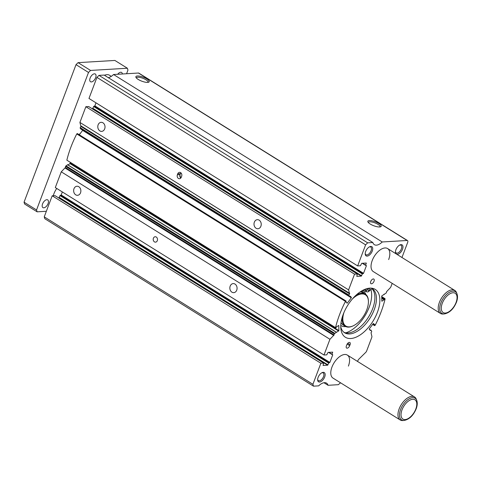 <?xml version="1.0" encoding="UTF-8"?>
<svg xmlns="http://www.w3.org/2000/svg" width="481" height="481" viewBox="0 0 481 481"><rect width="100%" height="100%" fill="white"/><g stroke="black" fill="none" stroke-linecap="round" stroke-linejoin="round"><path stroke-width="0.72" d="M365.32 291.005L366.504 291.745A1.082 0.571 -58.1 0 0 366.612 291.787L367.219 291.913A3.253 1.72 -58.1 0 0 369.155 291.095L370.574 289.766A3.253 1.72 -58.1 0 1 372.817 289.069A3.253 1.72 -58.1 0 1 372.907 289.135A26.028 13.775 -58.1 0 1 374.188 309.758A26.028 13.775 -58.1 0 1 344.637 332.792A26.028 13.775 -58.1 0 1 340.74 326.713M372.162 288.931A26.028 13.775 -58.1 0 1 372.625 308.784A26.028 13.775 -58.1 0 1 343.885 332.257M368.061 289.538A1.353 0.715 -58.1 0 1 369.6 288.341A1.353 0.715 -58.1 0 1 369.703 289.442A1.353 0.715 -58.1 0 1 368.169 290.638A1.353 0.715 -58.1 0 1 368.061 289.538M364.76 289.394A1.353 0.715 -58.1 0 1 364.664 289.742A1.353 0.715 -58.1 0 1 363.125 290.939A1.353 0.715 -58.1 0 1 362.908 290.265M366.504 291.745A1.082 0.571 -58.1 0 1 366.42 290.861A1.082 0.571 -58.1 0 1 366.492 290.704L367.574 288.48M365.885 288.967L365.404 290.771A1.082 0.571 -58.1 0 1 364.448 291.913L363.708 292.123A3.253 1.72 -58.1 0 1 362.74 292.039A3.253 1.72 -58.1 0 1 362.319 291.498L362.031 290.746M343.921 312.578A18.44 9.758 121.9 0 0 349.398 326.87A18.44 9.758 121.9 0 0 353.162 325.853A18.44 9.758 121.9 0 0 368.41 301.389L368.392 300.884A18.981 10.041 121.9 0 0 365.271 294.053A18.981 10.041 121.9 0 0 361.634 293.212A18.981 10.041 121.9 0 0 356.138 295.112M342.117 317.61A18.981 10.041 121.9 0 0 345.19 326.268A18.981 10.041 121.9 0 0 348.827 327.11A18.981 10.041 121.9 0 0 352.699 326.064L353.162 325.853M368.41 301.389A18.44 9.758 121.9 0 0 361.844 293.939A18.44 9.758 121.9 0 0 352.417 298.941M345.707 332.834A28.199 14.923 121.9 0 0 365.626 314.688A28.199 14.923 121.9 0 0 370.869 289.514M181.066 177.681A2.712 2.152 86.6 0 1 180.189 174.158L180.008 174.639A2.712 2.152 -93.4 0 0 180.772 178.078M153.409 238.227A2.712 2.152 -93.4 0 0 155.519 242.153A2.712 2.152 -93.4 0 0 157.311 240.662A2.712 2.152 -93.4 0 0 155.201 236.742A2.712 2.152 -93.4 0 0 153.409 238.227M392.195 283.369L390.987 286.574A2.171 1.148 121.9 0 1 390.085 287.963L386.562 291.672A73.755 39.027 121.9 0 1 386.363 292.845L381.716 295.995L381.842 301.238L384.091 299.783L384.722 298.725L385.089 299.02A73.755 39.027 121.9 0 1 375.168 325.27L374.561 325.619L374.717 324.591L373.34 323.472L369.222 328.986L370.31 330.489L371.007 330.098L371.735 331.565A73.755 39.027 121.9 0 1 371.025 332.774L371.849 336.219A2.171 1.148 121.9 0 1 371.717 337.566L366.648 350.974A2.171 1.148 121.9 0 1 365.746 352.363L359.06 358.952A3.253 1.72 121.9 0 0 357.702 361.039L357.551 361.441M401.966 257.503L407.702 242.34A2.171 1.148 121.9 0 0 407.533 240.578A2.171 1.148 121.9 0 0 407.118 240.482L382.221 241.967A10.847 5.742 121.9 0 1 374.35 244.673A10.847 5.742 121.9 0 1 372.829 242.526L367.658 242.839L365.614 244.853L357.654 265.915L360.413 265.752L361.724 263.305L366.263 263.035L365.656 265.157L366.42 265.674L363.528 273.328L362.325 273.966L361.321 276.112L356.782 276.383L357.365 273.996L354.545 274.146L348.599 289.887L349.591 293.873A73.755 39.027 121.9 0 0 348.881 295.081L349.609 296.555L350.3 296.164L351.389 297.42L349.879 296.476M349.591 293.873L80.91 126.425A73.755 39.027 121.9 0 0 80.201 127.627L80.141 128.18L80.976 129.13M340.626 382.846A10.847 5.742 121.9 0 0 338.396 384.68L328.06 385.299A10.847 5.742 121.9 0 0 326.539 383.153A10.847 5.742 121.9 0 0 318.669 385.858L313.498 386.165L312.915 384.307L320.875 363.245L323.701 363.095L323.058 365.464L327.657 365.205L328.655 363.065L329.864 362.421L332.756 354.774L331.986 354.25L332.66 352.146L328.06 352.405L326.749 354.846L323.99 355.014L329.936 339.273L334.054 334.98A73.755 39.027 121.9 0 1 334.247 333.802L338.901 330.651L338.774 325.415L336.526 326.87L335.894 327.928L335.528 327.633A73.755 39.027 121.9 0 1 339.592 314.562A73.755 39.027 121.9 0 1 345.448 301.383L346.152 301.148L345.899 302.062L347.276 303.174L346.38 302.621M345.977 300.98L77.339 133.55L76.768 133.928A73.755 39.027 121.9 0 0 70.911 147.108A73.755 39.027 121.9 0 0 66.847 160.179L335.6 327.976M336.189 332.149L67.647 164.694L65.572 166.354A73.755 39.027 121.9 0 0 65.38 167.526L61.255 171.825L55.309 187.56L323.99 355.014M98.136 124.813A4.539 3.607 -93.4 0 0 101.677 131.385A4.539 3.607 -93.4 0 0 104.678 128.89A4.539 3.607 -93.4 0 0 101.136 122.318A4.539 3.607 -93.4 0 0 98.136 124.813M230.195 286.087A4.539 3.607 -93.4 0 0 233.736 292.658A4.539 3.607 -93.4 0 0 236.736 290.163A4.539 3.607 -93.4 0 0 233.195 283.592A4.539 3.607 -93.4 0 0 230.195 286.087M73.984 188.732A4.539 3.607 -93.4 0 0 77.525 195.304A4.539 3.607 -93.4 0 0 80.525 192.809A4.539 3.607 -93.4 0 0 76.984 186.237A4.539 3.607 -93.4 0 0 73.984 188.732M254.347 222.168A4.539 3.607 -93.4 0 0 257.888 228.74A4.539 3.607 -93.4 0 0 260.888 226.244A4.539 3.607 -93.4 0 0 257.347 219.673A4.539 3.607 -93.4 0 0 254.347 222.168M343.212 314.346A28.199 14.923 121.9 0 0 345.394 337.259A28.199 14.923 121.9 0 0 377.405 312.307A28.199 14.923 121.9 0 0 375.222 289.394A28.199 14.923 121.9 0 0 343.212 314.346M388.654 259.572A13.558 7.173 121.9 0 0 387.608 248.557A13.558 7.173 121.9 0 0 372.216 260.552A13.558 7.173 121.9 0 0 373.262 271.567L440.434 313.432A13.558 7.173 121.9 0 0 443.109 314.027L444.342 313.937C449.549 312.872 453.565 309.006 456.409 302.333C457.653 299.032 457.834 296.158 456.95 293.705A12.777 6.758 121.9 0 0 449.344 292.316A12.777 6.758 121.9 0 0 440.837 302.994A12.777 6.758 121.9 0 0 444.342 313.937M348.4 366.101A13.558 7.173 121.9 0 0 347.354 355.08A13.558 7.173 121.9 0 0 331.962 367.081A13.558 7.173 121.9 0 0 333.008 378.096L400.18 419.961A13.558 7.173 121.9 0 0 402.856 420.55L404.088 420.46C409.295 419.402 413.311 415.536 416.155 408.862C417.4 405.561 417.58 402.687 416.696 400.234A12.777 6.758 121.9 0 0 409.09 398.845A12.777 6.758 121.9 0 0 400.583 409.523A12.777 6.758 121.9 0 0 404.088 420.46M365.217 253.481A4.539 2.405 121.9 0 0 365.933 254.738A4.539 2.405 121.9 0 0 371.091 250.721A4.539 2.405 121.9 0 0 370.737 247.03A4.539 2.405 121.9 0 0 369.294 246.939M365.68 251.473A5.423 2.868 121.9 0 0 365.211 253.932A5.423 2.868 121.9 0 0 368.079 255.892A5.423 2.868 121.9 0 0 372.258 251.082A5.423 2.868 121.9 0 0 369.691 246.735A5.423 2.868 121.9 0 0 365.68 251.473M317.646 379.383A4.539 2.405 121.9 0 0 318.362 380.633A4.539 2.405 121.9 0 0 323.515 376.617A4.539 2.405 121.9 0 0 323.166 372.925A4.539 2.405 121.9 0 0 321.723 372.835M318.109 377.375A5.423 2.868 121.9 0 0 317.634 379.828A5.423 2.868 121.9 0 0 320.508 381.794A5.423 2.868 121.9 0 0 324.687 376.978A5.423 2.868 121.9 0 0 322.12 372.631A5.423 2.868 121.9 0 0 318.109 377.375M395.466 251.677A4.539 2.405 121.9 0 0 396.182 252.934A4.539 2.405 121.9 0 0 401.34 248.911A4.539 2.405 121.9 0 0 400.986 245.226A4.539 2.405 121.9 0 0 399.549 245.136M396.747 254.251A5.423 2.868 121.9 0 0 402.507 249.278A5.423 2.868 121.9 0 0 399.939 244.931A5.423 2.868 121.9 0 0 395.929 249.669A5.423 2.868 121.9 0 0 395.46 252.122A5.423 2.868 121.9 0 0 396.019 253.8M370.743 281.463A2.712 1.437 121.9 0 0 370.947 283.67A2.712 1.437 121.9 0 0 374.026 281.271A2.712 1.437 121.9 0 0 373.815 279.064A2.712 1.437 121.9 0 0 370.743 281.463M138.221 79.443A7.137 2.128 -159.3 0 1 135.973 77.411A7.137 2.128 -159.3 0 1 139.105 76.076A7.137 2.128 -159.3 0 1 146.873 78.926A7.137 2.128 -159.3 0 1 148.653 82.203A7.137 2.128 -159.3 0 1 138.221 79.443M136.394 78A6.205 1.852 -159.3 0 1 136.43 77.82A6.205 1.852 -159.3 0 1 140.073 77.453A6.205 1.852 -159.3 0 1 145.996 79.792A6.205 1.852 -159.3 0 1 148.04 82.209A6.205 1.852 -159.3 0 1 147.95 82.365M370.19 224.02A7.137 2.128 -159.3 0 1 367.941 221.988A7.137 2.128 -159.3 0 1 371.073 220.647A7.137 2.128 -159.3 0 1 378.842 223.503A7.137 2.128 -159.3 0 1 380.621 226.779A7.137 2.128 -159.3 0 1 370.19 224.02M368.362 222.571A6.205 1.852 -159.3 0 1 368.398 222.396A6.205 1.852 -159.3 0 1 372.041 222.03A6.205 1.852 -159.3 0 1 377.97 224.362A6.205 1.852 -159.3 0 1 380.008 226.779A6.205 1.852 -159.3 0 1 379.924 226.942M350.06 344.703A2.712 1.437 121.9 0 0 349.849 342.496A2.712 1.437 121.9 0 0 346.771 344.895L346.404 345.863A2.712 1.437 121.9 0 0 346.615 348.07A2.712 1.437 121.9 0 0 349.693 345.671L350.06 344.703L347.781 343.278M55.062 195.689L52.195 195.791L44.24 216.853L44.823 218.717L313.498 386.165M327.657 365.205L58.977 197.751L58.46 197.787M58.977 197.751L59.981 195.611L61.183 194.973L62.332 191.937M338.678 331.054L69.998 163.6L68.049 164.947M69.998 163.6L70.214 162.578M351.389 297.42L351.31 297.811L82.63 130.357L79.311 134.776M80.91 126.425L79.918 122.433L85.865 106.698L88.726 106.596M361.321 276.112L92.13 108.688M92.641 108.658L93.645 106.517L94.853 105.874L95.996 102.838M372.829 242.526L104.149 75.078L98.984 75.385L96.934 77.399L88.973 98.461L357.654 265.915M108.267 77.639A10.847 5.742 121.9 0 0 113.54 74.513L138.438 73.028A2.171 1.148 121.9 0 1 138.853 73.124L407.533 240.578M351.31 297.811L347.276 303.174M320.875 363.245L52.195 195.791M329.936 339.273L61.255 171.825M348.599 289.887L79.918 122.433M177.742 173.827L177.375 174.795A2.712 2.152 -93.4 0 0 179.491 178.722A2.712 2.152 -93.4 0 0 181.283 177.23L181.65 176.262A2.712 2.152 -93.4 0 0 179.533 172.336A2.712 2.152 -93.4 0 0 177.742 173.827L180.375 173.671L180.189 174.158A2.712 2.152 86.6 0 1 181.06 172.992M354.545 274.146L85.865 106.698M365.614 244.853L96.934 77.399M367.658 242.839L98.984 75.385M382.221 241.967L113.54 74.513M328.06 385.299L323.941 382.732M312.915 384.307L44.24 216.853M180.88 172.823A2.712 2.152 -93.4 0 0 180.375 173.671M95.647 77.7A4.539 2.405 -58.1 0 1 90.488 81.722A4.539 2.405 -58.1 0 1 90.139 78.03A4.539 2.405 -58.1 0 1 95.292 74.014A4.539 2.405 -58.1 0 1 95.647 77.7M48.07 203.601A4.539 2.405 -58.1 0 1 42.917 207.618A4.539 2.405 -58.1 0 1 42.562 203.926A4.539 2.405 -58.1 0 1 47.721 199.91A4.539 2.405 -58.1 0 1 48.07 203.601M111.309 76.353L109.554 75.258A13.558 7.173 121.9 0 0 104.479 75.283M456.95 293.705L456.487 292.556A13.558 7.173 121.9 0 0 454.773 290.416A13.558 7.173 121.9 0 0 439.381 302.417A13.558 7.173 121.9 0 0 440.434 313.432M56.734 188.45A13.558 7.173 121.9 0 0 53.908 193.783A13.558 7.173 121.9 0 0 53.283 195.725M416.696 400.234L416.233 399.086A13.558 7.173 121.9 0 0 414.52 396.945A13.558 7.173 121.9 0 0 399.128 408.94A13.558 7.173 121.9 0 0 400.18 419.961M80.561 133.111A10.847 5.742 121.9 0 0 79.1 134.644M117.689 74.266A4.539 2.405 -58.1 0 1 121.597 72.445A4.539 2.405 -58.1 0 1 122.342 73.99M126.587 73.737L127.964 70.094L127.381 68.236L90.56 70.43L88.51 72.451L36.544 209.969L37.127 211.826L46.344 211.273M90.56 70.43L78.06 62.644L114.887 60.45L127.381 68.236M78.06 62.644L76.016 64.658L24.05 202.176L24.633 204.034L37.127 211.826M24.05 202.176L36.544 209.969M76.016 64.658L88.51 72.451M365.572 290.133L366.492 290.704M365.332 290.987L366.426 291.672M361.556 291.023L362.319 291.498M340.764 325.397A20.605 10.907 121.9 0 0 345.154 326.611A20.605 10.907 121.9 0 0 345.725 326.563M365.77 294.402A20.605 10.907 121.9 0 0 364.394 291.931M365.271 294.053L363.317 292.833A18.981 10.041 121.9 0 0 360.065 291.985M341.041 322.51A18.981 10.041 121.9 0 0 343.242 325.054L345.19 326.268M374.465 325.505L372.661 324.38M384.307 299.254L381.74 297.655M348.821 295.635L80.141 128.18M335.528 327.633L66.847 160.179M334.247 333.802L65.572 166.354M347.162 344.095L349.693 345.671M323.641 363.077L54.96 195.629M327.964 364.905L59.283 197.45M328.655 363.065L59.981 195.611M328.962 362.764L60.287 195.31M329.557 362.728L60.877 195.274M329.864 362.421L61.183 194.973M332.756 354.774L332.341 354.515M331.974 354.467L328.607 352.369M331.986 354.25L328.938 352.351M332.684 352.411L332.269 352.152M333.79 335.479L65.109 168.025M334.054 334.98L65.38 167.526M334.614 333.231L65.933 165.783M336.147 332.179L67.472 164.724M338.901 330.651L70.22 163.197M345.448 301.383L76.768 133.928M349.609 296.555L80.928 129.1M348.881 295.081L80.201 127.627M349.693 293.386L81.018 125.932M357.305 273.984L88.624 106.529M361.628 275.805L92.947 108.357M362.325 273.966L93.645 106.517M362.632 273.665L93.951 106.211M363.221 273.629L94.547 106.175M363.528 273.328L94.853 105.874M366.42 265.674L366.005 265.416M365.638 265.368L362.277 263.275M365.656 265.157L362.602 263.251M366.348 263.317L365.933 263.053M407.118 240.482L138.438 73.028M384.091 299.783L381.752 298.322M384.313 299.38L381.74 297.781M384.529 298.857L381.734 297.114M384.722 298.725L381.728 296.855M374.561 325.619L372.631 324.416M374.537 325.114L372.883 324.08M374.639 324.982L372.985 323.953M374.717 324.591L373.208 323.653M370.598 330.345L369.709 329.792M370.695 330.219L369.36 329.389M180.008 174.639L177.375 174.795M456.06 302.489A11.364 6.012 121.9 0 0 453 292.749A11.364 6.012 121.9 0 0 442.273 303.307A11.364 6.012 121.9 0 0 445.334 313.047A11.364 6.012 121.9 0 0 456.06 302.489M415.806 409.012A11.364 6.012 121.9 0 0 412.746 399.278A11.364 6.012 121.9 0 0 402.02 409.836A11.364 6.012 121.9 0 0 405.08 419.576A11.364 6.012 121.9 0 0 415.806 409.012M361.333 291.161L362.74 292.039M323.701 363.095L55.02 195.641M332.01 354.515L328.571 352.375M336.321 332.149L67.647 164.694M346.019 300.998L77.339 133.55M349.633 296.573L80.952 129.118M357.365 273.996L88.69 106.548M365.68 265.422L362.241 263.275M384.289 294.504L383.886 294.252M385.016 298.671L381.728 296.621M374.597 325.649L372.631 324.422M387.608 248.557L454.773 290.416M347.354 355.08L414.52 396.945"/></g></svg>
